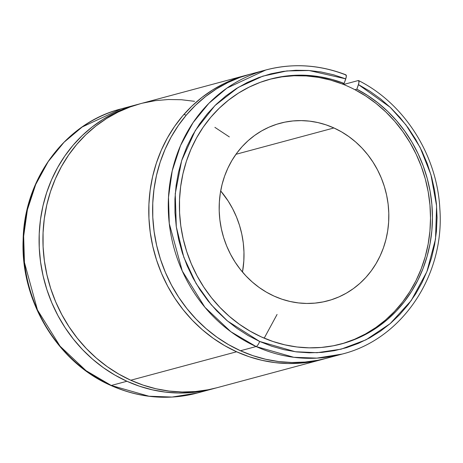 <?xml version="1.0" encoding="UTF-8"?>
<svg xmlns="http://www.w3.org/2000/svg" width="463" height="463" viewBox="0 0 463 463"><rect width="100%" height="100%" fill="white"/><g stroke="black" fill="none" stroke-linecap="round" stroke-linejoin="round"><path stroke-width="0.69" d="M333.939 127.962L235.945 154.301L333.939 127.962L341.572 131.891L348.847 136.591L355.688 142.014L362.037 148.114L367.819 154.833L372.993 162.102L377.501 169.846L381.298 178L384.354 186.485L386.634 195.212L388.121 204.102L388.793 213.067L388.654 222.026L387.693 230.887L385.934 239.562L383.381 247.977L380.065 256.045L376.014 263.684L371.274 270.832L365.88 277.412L359.896 283.362L353.373 288.623L346.37 293.148L338.962 296.893L331.219 299.821L323.209 301.899L315.019 303.115L306.72 303.456L298.398 302.912L290.127 301.494L281.99 299.214L274.067 296.1A91.923 84.301 -105 0 1 219.225 204.617A91.923 84.301 -105 0 1 280.138 123.256A91.923 84.301 -105 0 1 333.939 127.962A91.923 84.301 -105 0 1 388.775 219.445A91.923 84.301 -105 0 1 327.868 300.805A91.923 84.301 -105 0 1 274.067 296.1L266.428 292.17L259.153 287.471L252.312 282.042L245.969 275.942L240.181 269.223L235.007 261.96L230.505 254.21L226.702 246.056L223.646 237.571L221.366 228.844L219.884 219.954L219.207 210.989L219.352 202.036L220.307 193.175L222.072 184.494L224.619 176.079L227.935 168.017L231.986 160.372L236.732 153.224L242.12 146.644L248.104 140.694L254.633 135.433L261.63 130.907L269.038 127.163L276.781 124.24L284.791 122.157L292.981 120.941L301.28 120.606L309.602 121.144L317.873 122.562L326.01 124.842L333.939 127.962M265.82 69.988L250.176 74.196A147.078 134.883 75 0 0 152.715 204.374A147.078 134.883 75 0 0 240.459 350.746L256.103 346.538A147.078 134.883 -105 0 1 168.358 200.166A147.078 134.883 -105 0 1 265.82 69.988L227.003 88.063L208.871 103.318L193.036 122.66L180.547 145.498L172.224 170.801L168.486 197.279L169.279 223.56L182.26 270.971L204.895 307.258L230.875 331.74L256.103 346.538A4.995 1.592 -65.6 0 0 259.65 341.457L227.553 321.044L211.203 304.712L196.081 283.489L183.823 257.278L176.299 226.777L175.245 193.696L181.664 160.597L195.369 130.41L214.948 105.57L238.202 87.438L262.787 76.158L286.805 70.937L308.995 70.503L345.78 78.866L346.37 75.787L345.485 74.809A147.078 134.883 -105 0 0 265.82 69.988C292.645 62.991 319.337 64.6 345.896 74.821M186.259 115.142L183.88 114.477M138.732 104.175L126.277 107.995L114.28 113.111L102.838 119.471L92.073 127.024L82.084 135.688L72.951 145.394L64.774 156.037L57.62 167.531L51.561 179.766L46.653 192.62L42.937 205.983L40.455 219.728L39.222 233.722L39.251 247.838L40.553 261.942L43.1 275.907L46.879 289.601L51.85 302.895L57.968 315.662L65.179 327.787L73.409 339.159L82.582 349.669L92.617 359.219L103.423 367.72L114.893 375.088L126.92 381.263L139.392 386.188L152.2 389.805L165.216 392.092L178.319 393.023L191.393 392.589L204.31 390.795L214.913 388.26A147.078 134.883 -105 0 1 212.997 388.793A147.078 134.883 -105 0 1 126.92 381.263L111.276 385.471A4.995 1.592 114.4 0 1 110.819 385.442A4.995 1.592 -65.6 0 0 111.276 385.471L86.049 370.672L60.068 346.191L37.434 309.903L24.452 262.492L23.659 236.211L27.398 209.733L35.72 184.43L48.204 161.593L64.044 142.251L82.177 126.995L120.988 108.921A147.078 134.883 75 0 0 23.532 239.099A147.078 134.883 75 0 0 111.276 385.471L126.92 381.263A147.078 134.883 -105 0 1 39.176 234.891A147.078 134.883 -105 0 1 136.631 104.719A147.078 134.883 -105 0 1 138.559 104.216M340.554 344.159A137.094 125.722 75 0 0 430.289 226.193A137.094 125.722 75 0 0 354.93 89.706L356.851 89.191A137.094 125.722 -105 0 1 432.182 226.21A137.094 125.722 -105 0 1 341.515 343.905A137.094 125.722 -105 0 1 261.277 336.89A137.094 125.722 -105 0 1 179.494 200.456A137.094 125.722 -105 0 1 270.334 79.121A137.094 125.722 -105 0 1 344.154 83.438L342.232 83.959A137.094 125.722 75 0 0 269.373 79.381M246.328 75.232L140.48 103.683A147.078 134.883 75 0 0 43.018 233.861A147.078 134.883 75 0 0 130.763 380.233L236.616 351.776A147.078 134.883 -105 0 1 148.872 205.404A147.078 134.883 -105 0 1 246.328 75.232A147.078 134.883 -105 0 1 248.255 74.728M111.276 385.471A147.078 134.883 75 0 0 197.354 393L172.051 397.057L148.964 396.224L111.276 385.471M248.428 74.688L235.974 78.507L223.97 83.624L212.534 89.984L201.77 97.537L191.775 106.201L182.648 115.9L174.47 126.549L167.317 138.043L161.257 150.278L156.349 163.132L152.634 176.496L150.145 190.241L148.918 204.235L148.947 218.351L150.244 232.455L152.796 246.42L156.575 260.113L161.546 273.407L167.664 286.175L174.869 298.299L183.099 309.672L192.278 320.182L202.314 329.731L213.119 338.227L224.59 345.601L236.616 351.776L249.088 356.701L261.896 360.318L274.912 362.604L288.015 363.536L301.089 363.102L314.007 361.308L324.609 358.773A147.078 134.883 -105 0 1 322.694 359.305A147.078 134.883 -105 0 1 236.616 351.776L130.763 380.233A147.078 134.883 75 0 0 216.846 387.762L322.694 359.305M342.186 354.068A147.078 134.883 -105 0 1 256.103 346.538L240.459 350.746A147.078 134.883 75 0 0 326.542 358.269L342.186 354.068C402.162 339.171 444.978 275.149 439.838 208.651C437.101 155.105 404.535 103.671 358.646 80.591L358.188 80.562L359.068 81.54L358.484 84.619L390.182 107.271L405.941 124.888L420.086 147.39L430.931 174.719L436.603 205.942L435.515 239.163L426.898 271.654L411.237 300.562L390.182 323.637L366.048 339.801L341.115 349.171L317.178 352.708L295.353 351.747L259.65 341.457A4.995 1.592 114.4 0 1 256.103 346.538L293.791 357.291L316.883 358.125L342.186 354.068M358.188 80.562L343.581 84.492L358.188 80.562L358.802 80.712L358.958 82.912L356.851 89.191L367.778 95.569L378.121 103.017L387.797 111.485L396.71 120.878L404.778 131.116L411.925 142.1L418.089 153.733L423.205 165.899L427.233 178.492L430.133 191.393L431.875 204.478L432.448 217.633L431.84 230.73L430.058 243.648L427.129 256.265L423.066 268.465L417.915 280.138L411.723 291.175L404.546 301.465L396.45 310.922L387.514 319.447L377.814 326.976L367.448 333.429L356.516 338.742L345.103 342.875L333.331 345.786L321.305 347.453L309.134 347.846L296.933 346.978L284.814 344.842L272.892 341.468L261.277 336.89L250.078 331.138L239.4 324.279L229.341 316.368L219.994 307.478L211.446 297.703L203.778 287.118L197.059 275.832L191.358 263.951L186.716 251.583L183.186 238.839L180.796 225.84L179.575 212.708L179.528 199.565L180.651 186.531L182.949 173.735L186.386 161.286L190.935 149.306L196.555 137.905L203.193 127.186L210.787 117.255L219.265 108.197L228.548 100.106L238.555 93.051L249.187 87.096L260.345 82.298L271.931 78.704L283.831 76.343L295.932 75.243L308.132 75.405L320.309 76.841L332.353 79.526L344.154 83.438L345.78 78.866L333.551 74.786L321.067 71.973L308.439 70.463L295.788 70.272L283.229 71.389L270.884 73.814L258.863 77.524L247.283 82.478L236.252 88.641L225.863 95.945L216.227 104.32L207.424 113.701L199.536 123.991L192.643 135.098L186.803 146.91L182.069 159.33L178.498 172.236L176.108 185.507L174.927 199.021L174.968 212.65L176.229 226.268L178.695 239.747L182.353 252.966L187.156 265.803L193.065 278.124L200.033 289.832L207.98 300.811L216.84 310.951L226.534 320.17L236.963 328.377L248.041 335.496L259.65 341.457L271.694 346.208L284.062 349.704L296.627 351.915L309.278 352.812L321.901 352.401L334.373 350.67L346.584 347.649L358.414 343.355L369.752 337.834L380.499 331.138L390.552 323.324L399.812 314.47L408.198 304.66L415.635 293.976L422.048 282.528L427.378 270.421L431.58 257.764L434.607 244.672L436.441 231.274L437.055 217.691L436.447 204.05L434.624 190.478L431.603 177.103L427.407 164.052L422.082 151.436L415.676 139.386L408.25 128.002L399.864 117.399L390.61 107.676L380.563 98.92L369.821 91.205L358.484 84.619L356.851 89.191L354.93 89.706A137.094 125.722 75 0 0 342.232 83.959L330.432 80.041L318.388 77.356L306.211 75.926L294.011 75.758L281.909 76.858L270.004 79.219M264.205 338.169L277.065 314.458M229.335 136.909L214.89 127.354M216.973 387.728L208.159 389.765L195.241 391.559L182.167 391.987L169.059 391.061L156.043 388.775L143.241 385.152L130.763 380.233L118.736 374.058L107.266 366.684L96.466 358.183L86.431 348.633L77.252 338.123L69.022 326.756L61.816 314.626L55.693 301.859L50.722 288.565L46.948 274.872L44.396 260.912L43.1 246.802L43.065 232.686L44.298 218.692L46.78 204.953L50.496 191.589L55.41 178.73L61.469 166.501L68.617 155.007L76.8 144.358L85.927 134.658L95.922 125.988L106.687 118.441L118.123 112.075L130.126 106.965L140.561 103.66M142.581 103.139L155.371 100.65L168.376 99.51L181.479 99.736L194.558 101.322M326.67 358.235L317.855 360.272L304.932 362.066L291.864 362.5L278.755 361.568L265.739 359.282L252.937 355.665L240.459 350.746L228.433 344.57L216.962 337.197L206.162 328.695L196.127 319.146L186.948 308.636L178.718 297.269L171.507 285.139L165.389 272.371L160.418 259.077L156.639 245.384L154.092 231.419L152.796 217.315L152.761 203.199L153.994 189.205L156.477 175.46L160.192 162.102L165.1 149.242L171.16 137.013L178.313 125.519L186.491 114.87L195.623 105.165L205.618 96.501L216.383 88.954L227.819 82.588L239.822 77.471L250.257 74.173M343.181 343.396L354.589 339.263L365.527 333.945L375.892 327.491L385.592 319.968L394.528 311.437L402.625 301.98L409.801 291.69L415.994 280.653L421.145 268.986L425.202 256.78L428.136 244.163L429.913 231.245L430.521 218.148L429.953 204.999L428.211 191.908L425.312 179.007L421.284 166.414L416.168 154.248L410.004 142.616L402.856 131.631L394.789 121.393L385.876 112L376.199 103.538L365.851 96.084L354.93 89.706A137.094 125.722 -105 0 0 342.232 83.959L344.154 83.438L346.26 77.159L346.283 75.295L345.832 74.798M242.49 272.059A91.923 84.301 75 0 0 220.683 190.93L228.166 201.035L232.669 208.778L236.471 216.933L239.527 225.417L241.808 234.145L243.289 243.034L243.966 251.999L243.822 260.958L242.49 272.059M212.997 388.793L197.354 393C168.121 400.564 139.288 398.047 110.842 385.453C57.418 362.176 20.447 300.765 23.127 239.996C24.157 178.562 65.59 122.88 120.988 108.921L136.631 104.719"/></g></svg>
